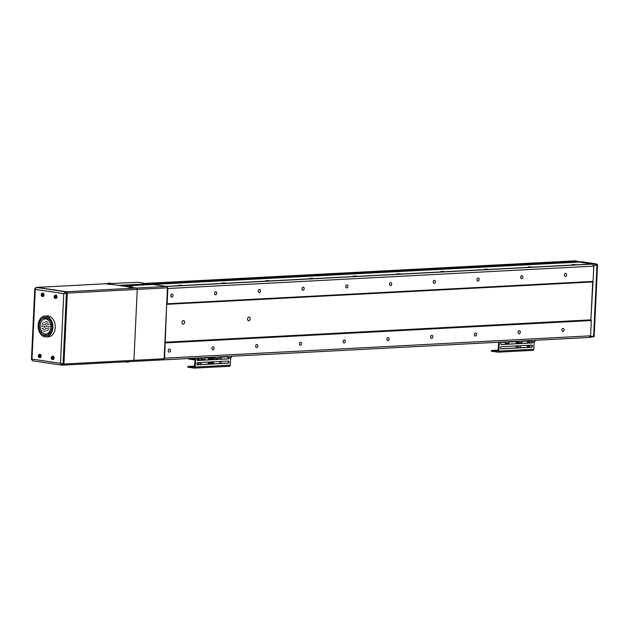 <?xml version="1.0" encoding="UTF-8"?>
<svg xmlns="http://www.w3.org/2000/svg" width="629" height="629" viewBox="0 0 629 629"><rect width="100%" height="100%" fill="white"/><g stroke="black" fill="none" stroke-linecap="round" stroke-linejoin="round"><path stroke-width="0.94" d="M181.962 322.441A1.848 1.297 98.5 0 0 183 324.194A1.848 1.297 98.5 0 0 184.58 322.3A1.848 1.297 98.5 0 0 183.542 320.546A1.848 1.297 98.5 0 0 181.962 322.441M247.567 318.989A1.848 1.297 98.5 0 0 248.612 320.751A1.848 1.297 98.5 0 0 250.193 318.856A1.848 1.297 98.5 0 0 249.155 317.095A1.848 1.297 98.5 0 0 247.567 318.989M168.187 350.691A1.541 1.085 98.5 0 0 169.059 352.154A1.541 1.085 98.5 0 0 170.38 350.573A1.541 1.085 98.5 0 0 169.508 349.111A1.541 1.085 98.5 0 0 168.187 350.691M170.781 295.669A1.541 1.085 98.5 0 0 171.654 297.132A1.541 1.085 98.5 0 0 172.975 295.551A1.541 1.085 98.5 0 0 172.102 294.089A1.541 1.085 98.5 0 0 170.781 295.669M211.934 348.395A1.541 1.085 98.5 0 0 212.799 349.858A1.541 1.085 98.5 0 0 214.119 348.277A1.541 1.085 98.5 0 0 213.247 346.815A1.541 1.085 98.5 0 0 211.934 348.395M214.528 293.373A1.541 1.085 98.5 0 0 215.393 294.836A1.541 1.085 98.5 0 0 216.714 293.256A1.541 1.085 98.5 0 0 215.841 291.793A1.541 1.085 98.5 0 0 214.528 293.373M255.673 346.099A1.541 1.085 98.5 0 0 256.538 347.562A1.541 1.085 98.5 0 0 257.859 345.981A1.541 1.085 98.5 0 0 256.986 344.519A1.541 1.085 98.5 0 0 255.673 346.099M258.267 291.078A1.541 1.085 98.5 0 0 259.132 292.54A1.541 1.085 98.5 0 0 260.453 290.96A1.541 1.085 98.5 0 0 259.588 289.497A1.541 1.085 98.5 0 0 258.267 291.078M299.412 343.804A1.541 1.085 98.5 0 0 300.277 345.266A1.541 1.085 98.5 0 0 301.598 343.686A1.541 1.085 98.5 0 0 300.733 342.223A1.541 1.085 98.5 0 0 299.412 343.804M302.006 288.774A1.541 1.085 98.5 0 0 302.871 290.244A1.541 1.085 98.5 0 0 304.192 288.664A1.541 1.085 98.5 0 0 303.327 287.201A1.541 1.085 98.5 0 0 302.006 288.774M343.151 341.5A1.541 1.085 98.5 0 0 344.016 342.962A1.541 1.085 98.5 0 0 345.337 341.39A1.541 1.085 98.5 0 0 344.472 339.927A1.541 1.085 98.5 0 0 343.151 341.5M345.746 286.478A1.541 1.085 98.5 0 0 346.61 287.94A1.541 1.085 98.5 0 0 347.931 286.368A1.541 1.085 98.5 0 0 347.066 284.898A1.541 1.085 98.5 0 0 345.746 286.478M386.89 339.204A1.541 1.085 98.5 0 0 387.755 340.666A1.541 1.085 98.5 0 0 389.076 339.086A1.541 1.085 98.5 0 0 388.211 337.624A1.541 1.085 98.5 0 0 386.89 339.204M389.485 284.182A1.541 1.085 98.5 0 0 390.35 285.645A1.541 1.085 98.5 0 0 391.67 284.064A1.541 1.085 98.5 0 0 390.806 282.602A1.541 1.085 98.5 0 0 389.485 284.182M430.629 336.908A1.541 1.085 98.5 0 0 431.494 338.371A1.541 1.085 98.5 0 0 432.815 336.79A1.541 1.085 98.5 0 0 431.95 335.328A1.541 1.085 98.5 0 0 430.629 336.908M433.224 281.886A1.541 1.085 98.5 0 0 434.096 283.349A1.541 1.085 98.5 0 0 435.41 281.768A1.541 1.085 98.5 0 0 434.545 280.306A1.541 1.085 98.5 0 0 433.224 281.886M474.368 334.612A1.541 1.085 98.5 0 0 475.241 336.075A1.541 1.085 98.5 0 0 476.554 334.494A1.541 1.085 98.5 0 0 475.689 333.032A1.541 1.085 98.5 0 0 474.368 334.612M476.963 279.591A1.541 1.085 98.5 0 0 477.836 281.053A1.541 1.085 98.5 0 0 479.149 279.473A1.541 1.085 98.5 0 0 478.284 278.01A1.541 1.085 98.5 0 0 476.963 279.591M518.107 332.309A1.541 1.085 98.5 0 0 518.98 333.779A1.541 1.085 98.5 0 0 520.301 332.198A1.541 1.085 98.5 0 0 519.428 330.736A1.541 1.085 98.5 0 0 518.107 332.309M520.702 277.287A1.541 1.085 98.5 0 0 521.575 278.749A1.541 1.085 98.5 0 0 522.896 277.177A1.541 1.085 98.5 0 0 522.023 275.714A1.541 1.085 98.5 0 0 520.702 277.287M561.854 330.013A1.541 1.085 98.5 0 0 562.719 331.475A1.541 1.085 98.5 0 0 564.04 329.903A1.541 1.085 98.5 0 0 563.167 328.44A1.541 1.085 98.5 0 0 561.854 330.013M564.449 274.991A1.541 1.085 98.5 0 0 565.314 276.453A1.541 1.085 98.5 0 0 566.635 274.881A1.541 1.085 98.5 0 0 565.762 273.411A1.541 1.085 98.5 0 0 564.449 274.991M594.146 336.68L593.627 336.185L590.128 336.373L589.208 337.466L594.146 336.68L593.627 336.185L596.976 265.265L597.55 264.542L582.572 261.9L579.073 262.081L592.667 264.101L593.878 266.13L590.906 319.862L591.315 320.538L590.592 335.823L589.208 337.466L163.186 359.843L164.562 358.2L166.669 304.334L167.133 303.791L167.849 288.507L166.646 286.478L165.993 286.384L592.023 264.007L165.993 286.384L153.044 284.457L579.073 262.081L592.667 264.101L166.646 286.478L153.044 284.457L122.867 286.046L129.204 286.989L110.932 284.269L118.551 285.401L148.735 283.821L151.518 284.536L138.372 282.279L110.775 283.553M593.878 266.13L167.849 288.507M593.155 281.415L167.133 303.791M164.884 342.239L590.906 319.862L592.699 281.957L166.669 304.334M591.315 320.538L165.285 342.915M590.592 335.823L164.562 358.2M594.153 336.625L597.55 264.542M596.976 265.265L593.477 265.454L592.667 264.101L596.371 263.928L582.737 261.9M581.77 261.939L573.035 261.184A24.61 17.274 -93 0 0 570.589 261.066A24.61 17.274 87 0 1 570.589 261.066A24.61 17.274 87 0 1 573.035 261.184L577.548 262.159L575.173 261.813L120.501 285.692M579.403 261.585L147.005 283.561L576.534 261.004A24.61 17.274 -93 0 0 574.088 260.886L145.786 283.38M574.088 260.886L576.534 261.004A1.848 1.297 98.5 0 1 576.714 261.011A1.848 1.297 98.5 0 1 576.895 261.051M571.997 264.581L575.519 264.62L571.997 264.581M528.258 266.877L531.78 266.916L528.258 266.877M484.519 269.173L488.041 269.212L484.519 269.173M440.772 271.469L444.302 271.516L440.772 271.469M397.033 273.772L400.555 273.812L397.033 273.772M353.294 276.068L356.816 276.107L353.294 276.068M309.554 278.364L313.077 278.403L309.554 278.364M265.815 280.66L269.338 280.699L265.815 280.66M222.076 282.956L225.599 283.003L222.076 282.956M178.337 285.259L181.86 285.299L178.337 285.259M189.785 358.444L195.108 359.238M197.034 359.521L198.489 359.741M195.076 359.969L188.865 359.049A0.739 0.519 87 0 1 188.401 358.514M167.448 287.83L166.646 286.478L136.462 288.066L132.507 287.477L136.462 288.066A1.227 0.865 87 0 1 137.264 289.411L167.448 287.83L164.106 358.75L163.186 359.843L133.246 361.416M106.875 283.718A1.227 0.865 87 0 1 107.111 283.703L107.638 283.718M62.389 365.135L63.018 365.103A1.227 0.865 -93 0 0 63.938 364.01L133.922 360.331L137.264 289.411L67.279 293.09A1.227 0.865 -93 0 0 66.477 291.738L37.127 287.382A1.227 0.865 -93 0 0 36.891 287.39M137.264 289.411L133.922 360.331L164.106 358.75M63.018 365.103A1.227 0.865 -93 0 0 63.938 364.01L67.279 293.09A1.227 0.865 -93 0 0 66.477 291.738L37.127 287.382A1.227 0.865 -93 0 0 37.009 287.374L106.993 283.695M62.145 365.15L62.263 365.158A1.227 0.865 87 0 1 62.145 365.15L60.486 363.318L63.938 364.01L67.279 293.09L66.407 293.138L63.065 364.057A1.227 0.865 87 0 1 62.263 365.158L133.128 361.431A1.227 0.865 87 0 1 133.002 361.431L63.262 365.087M61.956 365.142L32.614 360.779L32 359.088L60.486 363.318L63.773 293.625L66.407 293.138A1.227 0.865 87 0 0 65.605 291.785L136.462 288.066M35.334 288.522L35.287 289.395L63.773 293.625L65.605 291.785L36.254 287.422L107.111 283.703M31.993 359.434L35.287 289.395L36.254 287.422A1.227 0.865 87 0 0 36.136 287.422L37.009 287.374M133.922 360.331A1.227 0.865 87 0 1 133.128 361.431M52.577 324.108A10.457 7.344 -93 0 0 44.934 316.041A10.457 7.344 -93 0 0 38.393 328.857A10.457 7.344 -93 0 0 46.027 336.924A10.457 7.344 -93 0 0 52.577 324.108M44.934 316.041L47.34 315.915A10.457 7.344 87 0 1 54.982 323.974A10.457 7.344 87 0 1 48.433 336.798L46.027 336.924M47.049 335.509A9.231 6.479 87 0 1 44.203 333.968M51.735 324.383A9.231 6.479 87 0 1 45.964 335.697A9.231 6.479 87 0 1 39.226 328.582A9.231 6.479 87 0 1 44.997 317.268A9.231 6.479 87 0 1 51.735 324.383M48.307 329.934L48.74 329.785L48.307 329.934M42.332 324.8L41.891 324.949L42.332 324.8M43.582 324.383L43.142 324.525L43.582 324.383M46.837 323.29L46.397 323.44L46.837 323.29M48.087 322.874L47.647 323.015L48.087 322.874M45.382 324.226L45.091 324.792L44.753 324.43L45.044 323.864L45.382 324.226M42.662 323.031L42.222 323.18L42.662 323.031M44.085 322.363L43.645 322.512L44.085 322.363M45.673 321.836L45.233 321.977L45.673 321.836M47.167 321.521L46.727 321.671L47.167 321.521M46.208 328.535L45.917 329.101L45.579 328.739L45.87 328.173L46.208 328.535M42.387 328.605L41.954 328.747L42.387 328.605M43.645 328.181L43.204 328.33L43.645 328.181M42.001 326.569L41.561 326.71L42.001 326.569M43.252 326.144L42.819 326.294L43.252 326.144M44.918 326.671L44.628 327.237L44.289 326.883L44.58 326.317L44.918 326.671M43.315 329.95L42.874 330.091L43.315 329.95M44.565 329.525L44.124 329.675L44.565 329.525M44.234 331.294L43.802 331.444L44.234 331.294M45.728 330.988L45.296 331.129L45.728 330.988M48.15 326.671L47.71 326.821L48.15 326.671M49.4 326.254L48.96 326.396L49.4 326.254M46.672 326.081L46.381 326.648L46.043 326.294L46.334 325.728L46.672 326.081M47.757 324.635L47.324 324.784L47.757 324.635M49.007 324.218L48.575 324.36L49.007 324.218M47.82 328.44L47.379 328.582L47.82 328.44M49.07 328.016L48.63 328.165L49.07 328.016M47.317 330.453L46.876 330.602L47.317 330.453M50.784 332.073L49.18 332.159A7.595 5.331 -93 0 0 50.784 325.861L50.666 324.949A7.595 5.331 -93 0 0 45.084 318.895A7.595 5.331 -93 0 0 44.706 318.934L43.456 319.351A7.595 5.331 -93 0 0 40.327 328.212A7.595 5.331 -93 0 0 41.207 330.799L41.75 331.711M49.18 332.159L48.685 332.725A7.595 5.331 -93 0 1 45.878 334.07A7.595 5.331 -93 0 1 43.991 333.684L43.377 333.346A7.595 5.331 -93 0 1 41.624 331.53L41.451 331.727M50.784 325.861L51.932 325.806M45.878 334.07L48.063 333.952A7.595 5.331 -93 0 0 50.029 333.299M46.892 318.801L44.635 318.581M49.29 319.225A7.595 5.331 -93 0 0 47.269 318.777L45.084 318.895M51.004 325.822L51.924 325.767M49.321 332.411L50.642 332.34M48.834 332.977L50.304 332.898M43.912 333.983L44.698 333.944M50.894 324.902L51.822 324.855M43.66 318.911A9.231 6.479 87 0 1 46.098 317.346M51.319 357.799A1.203 0.849 -93 0 0 53.009 358.05A1.203 0.849 -93 0 0 51.319 357.799M52.836 359.568A1.69 1.187 -93 0 0 52.907 359.576A1.69 1.187 -93 0 0 54.11 358.019A1.69 1.187 -93 0 0 53.001 356.203A1.69 1.187 -93 0 0 52.726 356.211A1.69 1.187 -93 0 0 52.545 356.266M52.86 358.278A4.206 1.337 -85.4 0 1 52.867 358.035A4.206 1.337 -85.4 0 1 52.883 357.791A4.301 0.432 -177.3 0 1 52.411 357.736L52.262 357.484A4.301 3.027 -81.5 0 1 52.356 356.918A4.206 0.944 -158.4 0 0 52.018 356.871A4.301 3.027 98.5 0 0 51.916 357.437L51.743 357.642A4.301 0.432 -177.3 0 1 51.421 357.579A4.206 3.971 109.5 0 0 51.397 358.058A4.301 0.432 2.7 0 0 51.72 358.121L51.877 358.381A4.301 3.027 98.5 0 0 51.924 358.939A4.206 1.698 -17.5 0 0 52.262 358.986A4.301 3.027 -81.5 0 1 52.215 358.428L52.388 358.223A4.301 0.432 2.7 0 0 52.86 358.278M52.396 357.618L51.743 357.642M52.946 358.184L52.388 358.223M51.72 358.121L52.372 358.098L52.207 357.618M51.397 358.058L52.191 358.074M52.38 357.649L52.435 358.223M52.482 358.278L51.877 358.381M51.916 357.437L52.521 357.469M130.148 286.376A4.206 2.838 61.6 0 0 129.975 286.392L131.783 286.486A4.301 3.027 -81.5 0 0 131.658 286.439A4.301 3.027 -81.5 0 0 131.39 286.399A4.301 3.027 98.5 0 0 131.052 286.344L130.722 286.329A4.301 3.019 -93 0 0 130.376 286.36L130.376 286.384A4.301 3.027 98.5 0 0 129.967 286.502A4.206 2.453 54 0 1 130.313 286.557A4.301 3.027 -81.5 0 1 130.714 286.431L131.044 286.447A4.301 3.019 87 0 1 131.437 286.604A4.206 2.461 -48.5 0 1 131.61 286.588A4.206 2.461 -48.5 0 1 131.783 286.588A4.301 3.019 -93 0 0 131.39 286.431L131.304 287.241L131.39 286.431M132.499 287.138L129.204 286.981L129.142 287.5L132.515 287.657L132.011 286.541A4.309 4.309 0 0 0 131.658 286.439M129.975 286.392A4.301 3.019 87 0 1 130.117 286.368A4.301 3.019 87 0 1 130.376 286.344L130.384 287.194M130.73 287.178L130.722 286.329M131.052 286.344L130.966 287.186M130.384 287.217L130.376 286.384M108.4 283.199L110.209 283.286A4.301 3.027 -81.5 0 0 110.075 283.231A4.301 3.027 -81.5 0 0 109.816 283.192A4.301 3.027 98.5 0 0 109.47 283.136L109.147 283.121A4.301 3.019 -93 0 0 108.801 283.152M110.916 283.931L107.63 283.773L107.559 284.292L110.94 284.45L110.429 283.333A4.309 4.309 0 0 0 110.075 283.231M108.565 283.168A4.206 2.838 61.6 0 0 108.4 283.184A4.301 3.019 87 0 1 108.542 283.16A4.301 3.019 87 0 1 108.801 283.144L108.77 283.16A4.301 3.027 98.5 0 0 108.392 283.294A4.206 2.453 54 0 1 108.731 283.349A4.301 3.027 -81.5 0 1 109.139 283.223L109.462 283.239A4.301 3.019 87 0 1 109.855 283.404A4.206 2.461 -48.5 0 1 110.036 283.388A4.206 2.461 -48.5 0 1 110.201 283.38A4.301 3.019 -93 0 0 109.808 283.223L109.721 284.056M108.77 283.16L108.801 284.017M108.801 283.144L108.809 283.993M109.155 283.97L109.147 283.121M109.729 284.033L109.816 283.192M109.47 283.136L109.383 283.986M127.821 362.162L127.821 362.17A4.301 3.019 -93 0 0 128.08 362.155A4.309 4.309 0 0 0 128.45 362.092L126.185 361.982A4.309 4.309 0 0 0 126.539 362.084A4.301 3.027 98.5 0 0 126.806 362.123L126.806 362.115M128.08 362.155A4.301 3.019 -93 0 0 128.222 362.131A4.206 2.838 -118.4 0 1 128.049 362.147A4.206 2.838 -118.4 0 1 127.876 362.147A4.301 3.019 87 0 1 127.475 362.194L127.144 362.178A4.301 3.027 -81.5 0 1 126.751 362.092A4.206 2.831 123.7 0 1 126.405 362.045A4.301 3.027 98.5 0 0 126.539 362.084M38.377 355.872A1.203 0.849 -93 0 0 40.067 356.124A1.203 0.849 -93 0 0 38.377 355.872M39.894 357.642A1.69 1.187 -93 0 0 39.957 357.649A1.69 1.187 -93 0 0 41.16 356.093A1.69 1.187 -93 0 0 40.052 354.284A1.69 1.187 -93 0 0 39.784 354.284A1.69 1.187 -93 0 0 39.596 354.339M39.91 356.352A4.206 1.337 -85.4 0 1 39.918 356.116A4.206 1.337 -85.4 0 1 39.934 355.872A4.301 0.432 -177.3 0 1 39.462 355.817L39.312 355.558A4.301 3.027 -81.5 0 1 39.415 354.992A4.206 0.944 -158.4 0 0 39.069 354.945A4.301 3.027 98.5 0 0 38.974 355.511L38.801 355.715A4.301 0.432 -177.3 0 1 38.471 355.652A4.206 3.971 109.5 0 0 38.448 356.14A4.301 0.432 2.7 0 0 38.778 356.203L38.927 356.454A4.301 3.027 98.5 0 0 38.974 357.013A4.206 1.698 -17.5 0 0 39.312 357.06A4.301 3.027 -81.5 0 1 39.265 356.501L39.446 356.297A4.301 0.432 2.7 0 0 39.91 356.352M39.446 355.692L38.801 355.715M39.997 356.258L39.446 356.297M38.778 356.203L39.423 356.179L39.265 355.7M38.448 356.14L39.242 356.148M39.43 355.723L39.485 356.297M39.533 356.352L38.927 356.454M38.974 355.511L39.572 355.542M54.204 296.66A1.203 0.849 -93 0 0 55.895 296.912A1.203 0.849 -93 0 0 54.204 296.66M55.722 298.429A1.69 1.187 -93 0 0 55.784 298.437A1.69 1.187 -93 0 0 56.987 296.88A1.69 1.187 -93 0 0 55.879 295.072A1.69 1.187 -93 0 0 55.611 295.072A1.69 1.187 -93 0 0 55.431 295.127M55.745 297.14A4.206 1.337 -85.4 0 1 55.753 296.896A4.206 1.337 -85.4 0 1 55.761 296.66A4.301 0.432 -177.3 0 1 55.297 296.605L55.148 296.345A4.301 3.027 -81.5 0 1 55.242 295.779A4.206 0.944 -158.4 0 0 54.904 295.732A4.301 3.027 98.5 0 0 54.802 296.298L54.629 296.503A4.301 0.432 -177.3 0 1 54.306 296.44A4.206 3.971 109.5 0 0 54.283 296.927A4.301 0.432 2.7 0 0 54.605 296.99L54.754 297.242A4.301 3.027 98.5 0 0 54.802 297.8A4.206 1.698 -17.5 0 0 55.148 297.847A4.301 3.027 -81.5 0 1 55.1 297.289L55.273 297.085A4.301 0.432 2.7 0 0 55.745 297.14M54.605 296.99L55.258 296.959L54.629 296.503M55.824 297.045L55.273 297.085M55.313 297.085L55.093 296.487M54.283 296.927L55.069 296.935M55.36 297.14L54.754 297.242M54.802 296.298L55.399 296.33M41.255 294.742A1.203 0.849 -93 0 0 42.945 294.993A1.203 0.849 -93 0 0 41.255 294.742M42.772 296.511A1.69 1.187 -93 0 0 42.843 296.511A1.69 1.187 -93 0 0 44.046 294.954A1.69 1.187 -93 0 0 42.937 293.145A1.69 1.187 -93 0 0 42.662 293.145A1.69 1.187 -93 0 0 42.481 293.2M42.796 295.221A4.206 1.337 -85.4 0 1 42.803 294.977A4.206 1.337 -85.4 0 1 42.819 294.734A4.301 0.432 -177.3 0 1 42.347 294.679L42.198 294.427A4.301 3.027 -81.5 0 1 42.292 293.861A4.206 0.944 -158.4 0 0 41.954 293.806A4.301 3.027 98.5 0 0 41.852 294.372L41.679 294.576A4.301 0.432 -177.3 0 1 41.357 294.514A4.206 3.971 109.5 0 0 41.333 295.001A4.301 0.432 2.7 0 0 41.656 295.064L41.813 295.316A4.301 3.027 98.5 0 0 41.86 295.874A4.206 1.698 -17.5 0 0 42.198 295.929A4.301 3.027 -81.5 0 1 42.151 295.371L42.324 295.158A4.301 0.432 2.7 0 0 42.796 295.221M42.332 294.553L41.679 294.576M42.882 295.127L42.324 295.158M41.656 295.064L42.308 295.04L42.143 294.561M41.333 295.001L42.127 295.009M42.316 294.592L42.371 295.158M42.418 295.221L41.813 295.316M41.852 294.372L42.458 294.411M201.736 358.168L197.852 358.373A1.077 0.763 98.5 0 0 197.75 360.511L228.366 358.907A1.077 0.763 98.5 0 0 229.176 357.917M197.648 362.65A1.077 0.763 98.5 0 0 197.553 364.796L228.17 363.185A1.077 0.763 98.5 0 0 228.272 361.046L197.648 362.65M194.786 366.039L187.819 366.4L187.78 367.139L194.345 368.114A1.227 0.865 -93 0 0 195.265 367.014L195.682 358.137M194.589 368.099L229.333 366.275A1.227 0.865 -93 0 0 230.253 365.182L230.599 357.956M195.163 358.16L194.424 367.383L187.819 366.4M228.657 357.862A1.077 0.763 -81.5 0 1 227.855 358.829L213.192 359.599M212.814 359.615L210.125 359.757M209.756 359.78L197.427 360.425M228.075 361.054A1.077 0.763 -81.5 0 1 227.651 363.106L212.987 363.877M212.61 363.9L209.929 364.042M209.551 364.057L197.223 364.71M227.981 356.792L218.255 357.303M214.859 357.484L205.133 357.987M211.863 357.642A1.077 0.763 98.5 0 0 212.398 359.56M211.659 361.919A1.077 0.763 98.5 0 0 212.193 363.837M210.361 364.018L210.393 363.476L210.361 364.018M210.424 362.784L210.463 361.982L210.424 362.784M210.566 359.733L210.589 359.198L210.566 359.733M210.621 358.506L210.66 357.704L210.621 358.506M220.064 357.209L219.969 359.245M219.867 361.486L219.765 363.523M221.463 357.13L221.369 359.167M221.266 361.416L221.172 363.452M208.6 362.076A1.077 0.763 98.5 0 0 209.135 363.994M208.804 357.799A1.077 0.763 98.5 0 0 209.339 359.717M200.958 364.513L201.052 362.477M201.162 360.228L201.256 358.192M200.997 358.208L200.903 360.244M200.793 362.485L200.698 364.521M198.512 359.285L198.481 359.898M198.811 362.98L197.042 363.075L198.811 363.004M196.861 364.112L196.893 363.413M198.733 364.537L197.113 364.616M198.953 359.874L197.097 359.969L198.953 359.898M199.031 358.31L198.929 360.346M198.827 362.595L198.733 364.623M199.039 364.608L199.134 362.579M199.236 360.331L199.33 358.294M197.05 359.356L198.984 359.261M213.483 363.185A0.92 0.653 -81.5 0 1 212.201 363.035A0.92 0.653 -81.5 0 1 213.49 363.177A0.747 0.527 -81.5 0 1 212.445 363.051A0.747 0.527 -81.5 0 1 213.514 363.004L213.514 362.996M213.687 358.9L213.687 358.915A0.92 0.653 -81.5 0 1 212.405 358.758A0.92 0.653 -81.5 0 1 213.687 358.9A0.747 0.527 -81.5 0 1 212.649 358.766A0.747 0.527 -81.5 0 1 213.718 358.727L213.718 358.719M210.424 363.342L210.424 363.358A0.92 0.653 -81.5 0 1 209.143 363.2A0.92 0.653 -81.5 0 1 210.424 363.342A0.747 0.527 -81.5 0 1 209.386 363.208A0.747 0.527 -81.5 0 1 210.456 363.153A0.92 0.653 -81.5 0 1 210.448 363.169L210.456 363.153M210.629 359.057L210.621 359.08A0.92 0.653 -81.5 0 1 210.621 359.08A0.92 0.653 -81.5 0 1 209.347 358.915A0.92 0.653 -81.5 0 1 210.629 359.057A0.747 0.527 -81.5 0 1 209.591 358.931A0.747 0.527 -81.5 0 1 210.652 358.884L210.652 358.876M505.299 342.223L501.407 342.428A1.077 0.763 98.5 0 0 501.305 344.566L531.922 342.962A1.077 0.763 98.5 0 0 532.732 341.972M501.203 346.713A1.077 0.763 98.5 0 0 501.109 348.851L531.725 347.239A1.077 0.763 98.5 0 0 531.827 345.101L501.203 346.713M498.341 350.094L491.375 350.463L491.335 351.194L497.901 352.169A1.227 0.865 -93 0 0 498.821 351.076L499.237 342.192M498.144 352.154L532.889 350.329A1.227 0.865 -93 0 0 533.809 349.237L534.155 342.011M498.718 342.215L497.979 351.438L491.375 350.463M532.213 341.917A1.077 0.763 -81.5 0 1 531.411 342.884L529.382 342.994M529.052 343.009L500.983 344.48M531.631 345.109A1.077 0.763 -81.5 0 1 531.206 347.161L529.178 347.271M528.855 347.287L500.778 348.765M531.536 340.847L521.811 341.358M518.414 341.539L508.688 342.05M527.857 345.313A1.077 0.763 98.5 0 0 528.407 347.224M528.061 341.028A1.077 0.763 98.5 0 0 528.604 342.939M529.933 340.934L529.893 341.728M529.862 342.42L529.838 342.97M529.728 345.211L529.689 346.005M529.657 346.705L529.634 347.247M520.23 347.743L520.325 345.706M520.427 343.458L520.466 342.703M520.207 342.695L520.167 343.473M520.065 345.722L519.971 347.751M517.777 342.514L517.753 343.119M518.076 346.202L516.047 346.312L515.977 347.837L516.181 346.327L518.076 346.233M518.005 347.758L516.102 347.861M518.225 343.096L516.197 343.206L516.173 343.686M516.267 341.649L516.354 342.585L516.267 341.649L518.296 341.547L518.202 343.576M518.099 345.824L517.997 347.861M518.304 347.845L518.398 345.808M518.508 343.56L518.555 342.514M516.299 343.678L516.197 343.206M518.225 343.127L516.323 343.222M516.354 342.585L518.257 342.49M518.296 341.571L516.393 341.673M529.697 346.563L529.689 346.579A0.92 0.653 -81.5 0 1 529.689 346.579A0.92 0.653 -81.5 0 1 528.407 346.422A0.92 0.653 -81.5 0 1 529.697 346.563A0.747 0.527 -81.5 0 1 528.651 346.43A0.747 0.527 -81.5 0 1 529.72 346.39L529.72 346.382M529.901 342.286L529.893 342.302A0.92 0.653 -81.5 0 1 528.612 342.145A0.92 0.653 -81.5 0 1 529.901 342.286A0.747 0.527 -81.5 0 1 528.855 342.152A0.747 0.527 -81.5 0 1 529.925 342.113L529.925 342.121M51.594 358.782A1.643 1.156 -93 0 0 52.474 359.544A1.643 1.156 -93 0 0 52.537 359.552A1.643 1.156 -93 0 0 53.709 358.035A1.643 1.156 -93 0 0 52.624 356.273A1.643 1.156 -93 0 0 52.364 356.273A1.643 1.156 -93 0 0 51.507 357.138M39.784 354.284L39.415 354.347C37.889 355.668 37.921 356.761 39.501 357.618A1.643 1.156 -93 0 0 39.588 357.626A1.643 1.156 -93 0 0 40.759 356.108A1.643 1.156 -93 0 0 39.682 354.347A1.643 1.156 -93 0 0 39.415 354.347A1.643 1.156 -93 0 0 38.558 355.212M38.644 356.855A1.643 1.156 -93 0 0 39.454 357.602M54.471 297.643A1.643 1.156 -93 0 0 55.352 298.405A1.643 1.156 -93 0 0 55.415 298.413A1.643 1.156 -93 0 0 56.586 296.896A1.643 1.156 -93 0 0 55.509 295.135A1.643 1.156 -93 0 0 55.25 295.135A1.643 1.156 -93 0 0 54.385 296M42.41 296.479A1.643 1.156 -93 0 0 42.473 296.487A1.643 1.156 -93 0 0 43.645 294.97A1.643 1.156 -93 0 0 42.56 293.208A1.643 1.156 -93 0 0 42.3 293.216A1.643 1.156 -93 0 0 41.443 294.073M41.53 295.716A1.643 1.156 -93 0 0 42.332 296.463M230.253 365.182L195.265 367.014M228.17 363.185L227.651 363.106M228.366 358.907L227.855 358.829M228.461 357.838L228.012 357.689M231.252 357.838L227.942 357.634L231.323 357.799L231.393 356.258M218.129 358.53L214.89 358.381M218.2 358.483L214.819 358.326L218.2 358.483L218.271 356.95M205.007 359.222L201.767 359.065M205.078 359.175L201.697 359.017L205.078 359.175L205.148 357.642M533.809 349.237L498.821 351.076M531.725 347.239L531.206 347.161M531.922 342.962L531.411 342.884M534.807 341.893L531.568 341.744M534.878 341.854L531.497 341.696L534.878 341.854L534.949 340.313M518.438 341.185L518.375 342.38L518.901 342.585L518.445 342.435M518.375 342.38L521.755 342.546L521.826 341.004M521.685 342.585L518.909 342.585M505.771 343.269L505.323 343.119M508.562 343.277L505.252 343.072L508.633 343.23L508.704 341.696M32.614 360.779L31.45 359.363L34.776 288.805L36.136 287.422M52.726 356.211L52.364 356.273C50.839 357.594 50.863 358.687 52.451 359.536L52.907 359.576M130.117 286.368A4.309 4.309 0 0 0 129.747 286.431L129.204 286.981M108.542 283.16A4.309 4.309 0 0 0 108.172 283.223L107.63 283.773M125.698 361.384L126.185 361.982M128.984 361.541L128.45 362.092M39.501 357.618L39.957 357.649M55.611 295.072L55.25 295.135C53.724 296.456 53.748 297.548 55.328 298.405L55.784 298.437M42.662 293.145L42.3 293.216C40.775 294.537 40.799 295.622 42.387 296.479L42.843 296.511M229.459 366.282L194.463 368.114M227.997 356.439L227.942 357.634M228.469 357.838L231.323 357.799M214.882 357.13L214.819 358.326M201.76 357.815L201.697 359.017M212.995 362.092L211.792 361.911M212.728 363.916L211.423 363.719M213.2 357.807L211.997 357.634M212.924 359.639L211.627 359.442M209.937 362.249L208.734 362.068M209.661 364.073L208.364 363.884M210.133 357.972L208.938 357.791M209.866 359.796L208.561 359.599M533.015 350.337L498.019 352.177M531.56 340.493L531.497 341.696M518.901 342.585L521.755 342.546M505.315 341.869L505.252 343.072M505.779 343.277L508.633 343.23M529.201 345.47L528.038 345.297M528.934 347.302L527.629 347.106M529.406 341.193L528.234 341.02M529.131 343.017L527.833 342.829"/></g></svg>
